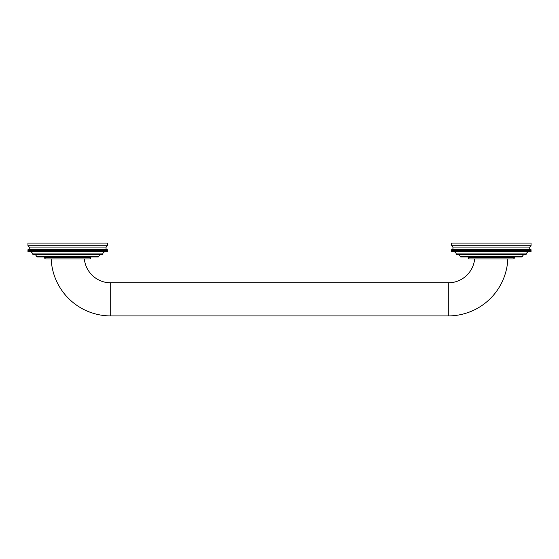 <?xml version="1.0" encoding="UTF-8"?>
<svg xmlns="http://www.w3.org/2000/svg" width="559" height="559" viewBox="0 0 559 559"><rect width="100%" height="100%" fill="white"/><g stroke="black" fill="none" stroke-linecap="round" stroke-linejoin="round"><path stroke-width="0.84" d="M468.162 256.993L468.162 257.392A1.586 1.586 0 0 0 469.749 258.978L512.91 258.978A1.586 1.586 0 0 0 514.504 257.392L514.504 256.993M457.569 254.345A2.648 2.648 0 0 1 460.183 256.553A0.531 0.531 0 0 0 460.707 256.993L521.959 256.993A0.531 0.531 0 0 0 522.483 256.553A2.648 2.648 0 0 1 525.09 254.345M453.601 251.697A2.648 2.648 0 0 1 456.207 253.905A0.531 0.531 0 0 0 456.731 254.345L525.928 254.345A0.531 0.531 0 0 0 526.452 253.905A2.648 2.648 0 0 1 529.066 251.697M451.616 249.712L451.616 251.697L451.616 249.712L463.956 249.712L463.956 251.697L464.515 251.697L464.515 249.712L464.976 249.712L464.976 251.697L465.535 251.697L465.535 249.712L466.031 249.712L466.031 251.697L466.59 251.697L466.59 249.712L467.114 249.712L467.114 251.697L467.666 251.697L467.666 249.712L468.225 249.712L468.225 251.697L468.777 251.697L468.777 249.712L469.364 249.712L469.364 251.697L469.916 251.697L469.916 249.712L470.538 249.712L470.538 251.697L471.083 251.697L471.083 249.712L471.726 249.712L471.726 251.697L472.271 251.697L472.271 249.712L472.949 249.712L472.949 251.697L473.48 251.697L473.48 249.712L474.186 249.712L474.186 251.697L474.717 251.697L474.717 249.712L475.45 249.712L475.45 251.697L475.968 251.697L475.968 249.712L476.729 249.712L476.729 251.697L477.239 251.697L477.239 249.712L478.029 249.712L478.029 251.697L478.532 251.697L478.532 249.712L479.342 249.712L479.342 251.697L479.839 251.697L479.839 249.712L480.67 249.712L480.67 251.697L481.152 251.697L481.152 249.712L482.012 249.712L482.012 251.697L482.487 251.697L482.487 249.712L483.36 249.712L483.36 251.697L483.828 251.697L483.828 249.712L484.723 249.712L484.723 251.697L485.184 251.697L485.184 249.712L486.099 249.712L486.099 251.697L486.54 251.697L486.54 249.712L487.476 249.712L487.476 251.697L487.902 251.697L487.902 249.712L488.859 249.712L488.859 251.697L489.272 251.697L489.272 249.712L490.243 249.712L490.243 251.697L490.648 251.697L490.648 249.712L491.627 249.712L491.627 251.697L492.018 251.697L492.018 249.712L493.01 249.712L493.01 251.697L493.387 251.697L493.387 249.712L494.401 249.712L494.401 251.697L494.757 251.697L494.757 249.712L495.777 249.712L495.777 251.697L496.126 249.712L497.154 249.712L497.154 251.697L497.482 249.712L498.523 249.712L498.523 251.697L498.831 249.712L499.879 249.712L499.879 251.697L500.179 249.712L501.227 249.712L501.227 251.697L501.507 249.712L502.562 249.712L502.562 251.697L502.827 249.712L503.89 249.712L503.89 251.697L504.134 249.712L505.196 249.712L505.196 251.697L505.42 249.712L506.482 249.712L506.482 251.697L506.692 249.712L507.754 249.712L507.754 251.697L507.949 249.712L509.011 249.712L509.011 251.697L509.179 249.712L510.241 249.712L510.241 251.697L510.395 249.712L511.45 249.712L511.45 251.697L511.583 249.712L512.631 249.712L512.631 251.697L512.75 249.712L513.784 249.712L513.784 251.697L513.882 249.712L514.916 249.712L514.916 251.697L514.993 249.712L516.02 249.712L516.02 251.697L516.076 249.712L517.089 249.712L517.089 251.697L517.124 249.712L518.13 249.712L518.13 251.697L518.144 249.712L519.136 249.712L519.136 251.697L519.136 249.712L520.108 249.712L520.108 251.697L531.05 251.697L531.05 249.712L531.015 251.697M451.616 251.697L463.956 251.697M463.956 249.712L464.536 249.712L464.536 251.697L464.976 251.697M465.535 251.697L466.031 251.697M466.59 251.697L467.114 251.697M467.666 251.697L468.225 251.697M468.777 251.697L469.364 251.697M469.916 251.697L470.538 251.697M471.083 251.697L471.726 251.697M472.271 251.697L472.949 251.697M473.48 251.697L474.186 251.697M474.717 251.697L475.45 251.697M475.968 251.697L476.729 251.697M477.239 251.697L478.029 251.697M478.532 251.697L479.342 251.697M479.839 251.697L480.67 251.697M481.152 251.697L482.012 251.697M482.487 251.697L483.36 251.697M483.828 251.697L484.723 251.697M485.184 251.697L486.099 251.697M486.54 251.697L487.476 251.697M487.902 251.697L488.859 251.697M489.272 251.697L490.243 251.697M490.648 251.697L491.627 251.697M492.018 251.697L493.01 251.697M493.387 251.697L494.401 251.697M494.757 251.697L495.777 251.697M496.126 251.697L497.154 251.697M497.482 251.697L498.523 251.697M498.831 251.697L499.879 251.697M500.179 251.697L501.227 251.697M501.507 251.697L502.562 251.697M502.827 251.697L503.89 251.697M504.134 251.697L505.196 251.697M505.42 251.697L506.482 251.697M506.692 251.697L507.754 251.697M507.949 251.697L509.011 251.697M509.179 251.697L510.241 251.697M510.395 251.697L511.45 251.697M511.583 251.697L512.631 251.697M512.75 251.697L513.784 251.697M513.882 251.697L514.916 251.697M514.993 251.697L516.02 251.697M516.076 251.697L517.089 251.697M517.124 251.697L518.13 251.697M518.144 251.697L520.108 251.697M519.695 249.712L519.695 251.697M518.71 249.712L518.71 251.697M517.69 249.712L517.69 251.697M516.635 249.712L516.635 251.697M515.552 249.712L515.552 251.697M514.441 249.712L514.441 251.697M513.295 249.712L513.295 251.697M512.128 249.712L512.128 251.697M510.933 249.712L510.933 251.697M509.717 249.712L509.717 251.697M508.473 249.712L508.473 251.697M507.216 249.712L507.216 251.697M505.937 249.712L505.937 251.697M504.637 249.712L504.637 251.697M503.324 249.712L503.324 251.697M501.996 249.712L501.996 251.697M500.654 249.712L500.654 251.697M499.299 249.712L499.299 251.697M497.936 249.712L497.936 251.697M496.567 249.712L496.567 251.697M495.777 249.712L496.126 249.712M495.19 249.712L495.19 251.697M494.401 249.712L494.757 249.712M493.807 249.712L493.807 251.697M493.01 249.712L493.387 249.712M492.423 249.712L492.423 251.697M491.627 249.712L492.018 249.712M491.033 249.712L491.033 251.697M490.243 249.712L490.648 249.712M489.649 249.712L489.649 251.697M488.859 249.712L489.272 249.712M488.266 249.712L488.266 251.697M487.476 249.712L487.902 249.712M486.889 249.712L486.889 251.697M486.099 249.712L486.54 249.712M485.512 249.712L485.512 251.697M484.723 249.712L485.184 249.712M484.143 249.712L484.143 251.697M483.36 249.712L483.828 249.712M482.787 249.712L482.787 251.697M482.012 249.712L482.487 249.712M481.439 249.712L481.439 251.697M480.67 249.712L481.152 249.712M480.097 249.712L480.097 251.697M479.342 249.712L479.839 249.712M478.777 249.712L478.777 251.697M478.029 249.712L478.532 249.712M477.47 249.712L477.47 251.697M476.729 249.712L477.239 249.712M476.177 249.712L476.177 251.697M475.45 249.712L475.968 249.712M474.905 249.712L474.905 251.697M474.186 249.712L474.717 249.712M473.655 249.712L473.655 251.697M472.949 249.712L473.48 249.712M472.425 249.712L472.425 251.697M471.726 249.712L472.271 249.712M471.216 249.712L471.216 251.697M470.538 249.712L471.083 249.712M470.035 249.712L470.035 251.697M469.364 249.712L469.916 249.712M468.875 249.712L468.875 251.697M468.225 249.712L468.777 249.712M467.75 249.712L467.75 251.697M467.114 249.712L467.666 249.712M466.646 249.712L466.646 251.697M466.031 249.712L466.59 249.712M465.577 249.712L465.577 251.697M464.976 249.712L465.535 249.712M463.53 249.712L463.53 251.697M462.964 249.712L462.964 251.697M462.559 249.712L462.559 251.697M462.014 249.712L462.014 251.697M461.615 249.712L461.615 251.697M461.098 249.712L461.098 251.697M460.714 249.712L460.714 251.697M460.218 249.712L460.218 251.697M459.854 249.712L459.854 251.697M459.372 249.712L459.372 251.697M459.023 249.712L459.023 251.697M458.569 249.712L458.569 251.697M458.24 249.712L458.24 251.697M457.807 249.712L457.807 251.697M457.493 249.712L457.493 251.697M457.08 249.712L457.08 251.697M456.787 249.712L456.787 251.697M456.403 249.712L456.403 251.697M456.123 249.712L456.123 251.697M455.767 249.712L455.767 251.697M455.501 249.712L455.501 251.697M455.166 249.712L455.166 251.697M454.928 249.712L454.928 251.697M454.614 249.712L454.614 251.697M454.397 249.712L454.397 251.697M454.111 249.712L454.111 251.697M453.908 249.712L453.908 251.697M453.649 249.712L453.649 251.697M453.468 249.712L453.468 251.697M453.237 249.712L453.237 251.697M453.069 249.712L453.069 251.697M452.867 249.712L452.867 251.697M452.72 249.712L452.72 251.697M452.545 249.712L452.545 251.697M452.42 249.712L452.42 251.697M452.266 249.712L452.266 251.697M452.168 249.712L452.168 251.697M452.042 249.712L452.042 251.697M451.958 249.712L451.958 251.697M451.861 249.712L451.861 251.697M451.798 249.712L451.798 251.697M451.735 249.712L451.735 251.697M451.693 249.712L451.693 251.697M451.651 249.712L451.651 251.697L451.63 249.712M520.108 249.712L531.015 249.712M530.973 249.712L530.973 251.697M530.931 249.712L530.931 251.697M530.861 249.712L530.861 251.697M530.798 249.712L530.798 251.697M530.701 249.712L530.701 251.697M530.624 249.712L530.624 251.697M530.498 249.712L530.498 251.697M530.393 249.712L530.393 251.697M530.239 249.712L530.239 251.697M530.121 249.712L530.121 251.697M529.939 249.712L529.939 251.697M529.799 249.712L529.799 251.697M529.59 249.712L529.59 251.697M529.429 249.712L529.429 251.697M529.198 249.712L529.198 251.697M529.017 249.712L529.017 251.697M528.758 249.712L528.758 251.697M528.555 249.712L528.555 251.697M528.269 249.712L528.269 251.697M528.045 249.712L528.045 251.697M527.738 249.712L527.738 251.697M527.493 249.712L527.493 251.697M527.158 249.712L527.158 251.697M526.899 249.712L526.899 251.697M526.536 249.712L526.536 251.697M526.264 249.712L526.264 251.697M525.879 249.712L525.879 251.697M525.579 249.712L525.579 251.697M525.174 249.712L525.174 251.697M524.859 249.712L524.859 251.697M524.426 249.712L524.426 251.697M524.09 249.712L524.09 251.697M523.636 249.712L523.636 251.697M523.287 249.712L523.287 251.697M522.812 249.712L522.812 251.697M522.448 249.712L522.448 251.697M521.945 249.712L521.945 251.697M521.568 249.712L521.568 251.697M521.044 249.712L521.044 251.697M520.653 249.712L520.653 251.697M529.729 249.712L529.729 247.064L531.05 245.736L531.05 243.088L451.616 243.088L451.616 245.736L531.05 245.736M452.937 249.712L452.937 247.064L529.729 247.064M452.937 247.064L451.616 245.736M84.353 258.978A26.476 26.476 0 0 0 110.696 282.812L448.304 282.812A26.476 26.476 0 0 0 474.647 258.978M51.176 258.978A59.575 59.575 0 0 0 110.696 315.912L448.304 315.912A59.575 59.575 0 0 0 507.824 258.978M90.837 256.993L90.837 257.392A1.586 1.586 0 0 1 89.251 258.978L46.09 258.978A1.586 1.586 0 0 1 44.496 257.392L44.496 256.993M33.91 254.345A2.648 2.648 0 0 1 36.517 256.553A0.531 0.531 0 0 0 37.041 256.993L98.293 256.993A0.531 0.531 0 0 0 98.817 256.553A2.648 2.648 0 0 1 101.431 254.345M29.934 251.697A2.648 2.648 0 0 1 32.548 253.905A0.531 0.531 0 0 0 33.072 254.345L102.269 254.345A0.531 0.531 0 0 0 102.793 253.905A2.648 2.648 0 0 1 105.399 251.697M27.985 249.712L27.95 251.697L27.964 249.712L40.29 249.712L40.29 251.697L40.856 251.697L40.856 249.712L41.31 249.712L41.31 251.697L41.876 251.697L41.876 249.712L42.365 249.712L42.365 251.697L42.924 251.697L42.924 249.712L43.448 249.712L43.448 251.697L44.007 251.697L44.007 249.712L44.559 249.712L44.559 251.697L45.118 251.697L45.118 249.712L45.705 249.712L45.705 251.697L46.25 251.697L46.25 249.712L46.872 249.712L46.872 251.697L47.417 251.697L47.417 249.712L48.067 249.712L48.067 251.697L48.605 251.697L48.605 249.712L49.283 249.712L49.283 251.697L49.821 251.697L49.821 249.712L50.527 249.712L50.527 251.697L51.051 251.697L51.051 249.712L51.784 249.712L51.784 251.697L52.308 251.697L52.308 249.712L53.063 249.712L53.063 251.697L53.58 251.697L53.58 249.712L54.363 249.712L54.363 251.697L54.866 251.697L54.866 249.712L55.676 249.712L55.676 251.697L56.173 251.697L56.173 249.712L57.004 249.712L57.004 251.697L57.493 251.697L57.493 249.712L58.346 249.712L58.346 251.697L58.821 251.697L58.821 249.712L59.701 249.712L59.701 251.697L60.169 251.697L60.169 249.712L61.064 249.712L61.064 251.697L61.518 251.697L61.518 249.712L62.433 249.712L62.433 251.697L62.874 251.697L62.874 249.712L63.81 249.712L63.81 251.697L64.243 251.697L64.243 249.712L65.193 249.712L65.193 251.697L65.613 251.697L65.613 249.712L66.577 249.712L66.577 251.697L66.982 251.697L66.982 249.712L67.967 249.712L67.967 251.697L68.352 251.697L68.352 249.712L69.351 249.712L69.351 251.697L69.728 251.697L69.728 249.712L70.734 249.712L70.734 251.697L71.098 251.697L71.098 249.712L72.111 249.712L72.111 251.697L72.46 249.712L73.488 249.712L73.488 251.697L73.816 249.712L74.857 249.712L74.857 251.697L75.172 249.712L76.213 249.712L76.213 251.697L76.513 249.712L77.561 249.712L77.561 251.697L77.848 249.712L78.903 249.712L78.903 251.697L79.161 249.712L80.223 249.712L80.223 251.697L80.468 249.712L81.53 249.712L81.53 251.697L81.761 249.712L82.823 249.712L82.823 251.697L83.032 249.712L84.095 249.712L84.095 251.697L84.283 249.712L85.345 249.712L85.345 251.697L85.52 249.712L86.575 249.712L86.575 251.697L86.729 249.712L87.784 249.712L87.784 251.697L87.917 249.712L88.965 249.712L88.965 251.697L89.084 249.712L90.125 249.712L90.125 251.697L90.223 249.712L91.25 249.712L91.25 251.697L91.334 249.712L92.354 249.712L92.354 251.697L92.41 249.712L93.423 249.712L93.423 251.697L93.465 249.712L94.485 249.712L94.464 251.697L94.485 249.712L95.47 249.712L95.47 251.697L95.47 249.712L96.441 249.712L96.441 251.697L107.384 251.697L107.384 249.712L107.384 251.697M27.985 251.697L40.29 251.697M40.856 251.697L41.31 251.697M41.876 251.697L42.365 251.697M42.924 251.697L43.448 251.697M44.007 251.697L44.559 251.697M45.118 251.697L45.705 251.697M46.25 251.697L46.872 251.697M47.417 251.697L48.067 251.697M48.605 251.697L49.283 251.697M49.821 251.697L50.527 251.697M51.051 251.697L51.784 251.697M52.308 251.697L53.063 251.697M53.58 251.697L54.363 251.697M54.866 251.697L55.676 251.697M56.173 251.697L57.004 251.697M57.493 251.697L58.346 251.697M58.821 251.697L59.701 251.697M60.169 251.697L61.064 251.697M61.518 251.697L62.433 251.697M62.874 251.697L63.81 251.697M64.243 251.697L65.193 251.697M65.613 251.697L66.577 251.697M66.982 251.697L67.967 251.697M68.352 251.697L69.351 251.697M69.728 251.697L70.734 251.697M71.098 251.697L72.111 251.697M72.46 251.697L73.488 251.697M73.816 251.697L74.857 251.697M75.172 251.697L76.213 251.697M76.513 251.697L77.561 251.697M77.848 251.697L78.903 251.697M79.161 251.697L80.223 251.697M80.468 251.697L81.53 251.697M81.761 251.697L82.823 251.697M83.032 251.697L84.095 251.697M84.283 251.697L85.345 251.697M85.52 251.697L86.575 251.697M86.729 251.697L87.784 251.697M87.917 251.697L88.965 251.697M89.084 251.697L90.125 251.697M90.223 251.697L91.25 251.697M91.334 251.697L92.354 251.697M92.41 251.697L93.423 251.697M93.465 251.697L96.441 251.697M96.036 249.712L96.036 251.697M95.044 249.712L95.044 251.697M94.024 249.712L94.024 251.697M92.969 249.712L92.969 251.697M91.886 249.712L91.886 251.697M90.775 249.712L90.775 251.697M89.636 249.712L89.636 251.697M88.462 249.712L88.462 251.697M87.274 249.712L87.274 251.697M86.051 249.712L86.051 251.697M84.814 249.712L84.814 251.697M83.55 249.712L83.55 251.697M82.271 249.712L82.271 251.697M80.971 249.712L80.971 251.697M79.657 249.712L79.657 251.697M78.33 249.712L78.33 251.697M76.988 249.712L76.988 251.697M75.64 249.712L75.64 251.697M74.277 249.712L74.277 251.697M72.901 249.712L72.901 251.697M72.111 249.712L72.46 249.712M71.524 249.712L71.524 251.697M70.734 249.712L71.098 249.712M70.141 249.712L70.141 251.697M69.351 249.712L69.728 249.712M68.757 249.712L68.757 251.697M67.967 249.712L68.352 249.712M67.373 249.712L67.373 251.697M66.577 249.712L66.982 249.712M65.99 249.712L65.99 251.697M65.193 249.712L65.613 249.712M64.599 249.712L64.599 251.697M63.81 249.712L64.243 249.712M63.223 249.712L63.223 251.697M62.433 249.712L62.874 249.712M61.846 249.712L61.846 251.697M61.064 249.712L61.518 249.712M60.477 249.712L60.477 251.697M59.701 249.712L60.169 249.712M59.121 249.712L59.121 251.697M58.346 249.712L58.821 249.712M57.773 249.712L57.773 251.697M57.004 249.712L57.493 249.712M56.438 249.712L56.438 251.697M55.676 249.712L56.173 249.712M55.11 249.712L55.11 251.697M54.363 249.712L54.866 249.712M53.804 249.712L53.804 251.697M53.063 249.712L53.58 249.712M52.518 249.712L52.518 251.697M51.784 249.712L52.308 249.712M51.246 249.712L51.246 251.697M50.527 249.712L51.051 249.712M49.989 249.712L49.989 251.697M49.283 249.712L49.821 249.712M48.759 249.712L48.759 251.697M48.067 249.712L48.605 249.712M47.55 249.712L47.55 251.697M46.872 249.712L47.417 249.712M46.369 249.712L46.369 251.697M45.705 249.712L46.25 249.712M45.216 249.712L45.216 251.697M44.559 249.712L45.118 249.712M44.084 249.712L44.084 251.697M43.448 249.712L44.007 249.712M42.98 249.712L42.98 251.697M42.365 249.712L42.924 249.712M41.911 249.712L41.911 251.697M41.31 249.712L41.876 249.712M40.87 249.712L40.87 251.697M40.29 249.712L40.856 249.712M39.864 249.712L39.864 251.697M39.305 249.712L39.305 251.697M38.892 249.712L38.892 251.697M38.347 249.712L38.347 251.697M37.956 249.712L37.956 251.697M37.432 249.712L37.432 251.697M37.055 249.712L37.055 251.697M36.552 249.712L36.552 251.697M36.188 249.712L36.188 251.697M35.713 249.712L35.713 251.697M35.364 249.712L35.364 251.697M34.91 249.712L34.91 251.697M34.574 249.712L34.574 251.697M34.141 249.712L34.141 251.697M33.826 249.712L33.826 251.697M33.421 249.712L33.421 251.697M33.121 249.712L33.121 251.697M32.736 249.712L32.736 251.697M32.464 249.712L32.464 251.697M32.101 249.712L32.101 251.697M31.842 249.712L31.842 251.697M31.507 249.712L31.507 251.697M31.262 249.712L31.262 251.697M30.955 249.712L30.955 251.697M30.731 249.712L30.731 251.697M30.445 249.712L30.445 251.697M30.242 249.712L30.242 251.697M29.983 249.712L29.983 251.697M29.802 249.712L29.802 251.697M29.571 249.712L29.571 251.697M29.41 249.712L29.41 251.697M29.201 249.712L29.201 251.697M29.061 249.712L29.061 251.697M28.879 249.712L28.879 251.697M28.761 249.712L28.761 251.697M28.607 249.712L28.607 251.697M28.502 249.712L28.502 251.697M28.376 249.712L28.376 251.697M28.299 249.712L28.299 251.697M28.202 249.712L28.202 251.697M28.139 249.712L28.139 251.697M28.069 249.712L28.069 251.697M28.027 249.712L28.027 251.697M27.95 249.712L27.95 251.697L27.95 249.712M96.441 249.712L107.384 249.712M107.37 249.712L107.37 251.697L107.349 249.712M107.307 249.712L107.307 251.697M107.265 249.712L107.265 251.697M107.202 249.712L107.202 251.697M107.139 249.712L107.139 251.697M107.042 249.712L107.042 251.697M106.958 249.712L106.958 251.697M106.832 249.712L106.832 251.697M106.734 249.712L106.734 251.697M106.58 249.712L106.58 251.697M106.455 249.712L106.455 251.697M106.28 249.712L106.28 251.697M106.133 249.712L106.133 251.697M105.93 249.712L105.93 251.697M105.763 249.712L105.763 251.697M105.532 249.712L105.532 251.697M105.351 249.712L105.351 251.697M105.092 249.712L105.092 251.697M104.889 249.712L104.889 251.697M104.603 249.712L104.603 251.697M104.386 249.712L104.386 251.697M104.072 249.712L104.072 251.697M103.834 249.712L103.834 251.697M103.499 249.712L103.499 251.697M103.233 249.712L103.233 251.697M102.877 249.712L102.877 251.697M102.597 249.712L102.597 251.697M102.213 249.712L102.213 251.697M101.92 249.712L101.92 251.697M101.507 249.712L101.507 251.697M101.193 249.712L101.193 251.697M100.76 249.712L100.76 251.697M100.431 249.712L100.431 251.697M99.977 249.712L99.977 251.697M99.628 249.712L99.628 251.697M99.146 249.712L99.146 251.697M98.782 249.712L98.782 251.697M98.286 249.712L98.286 251.697M97.902 249.712L97.902 251.697M97.385 249.712L97.385 251.697M96.987 249.712L96.987 251.697M106.063 249.712L106.063 247.064L107.384 245.736L107.384 243.088L27.95 243.088L27.95 245.736L107.384 245.736M29.271 249.712L29.271 247.064L106.063 247.064M29.271 247.064L27.95 245.736M460.183 256.553L522.483 256.553M456.207 253.905L526.452 253.905M514.504 257.392L468.162 257.392M448.304 282.812L448.304 315.912M90.837 257.392L44.496 257.392M36.517 256.553L98.817 256.553M32.548 253.905L102.793 253.905M110.696 282.812L110.696 315.912"/></g></svg>
